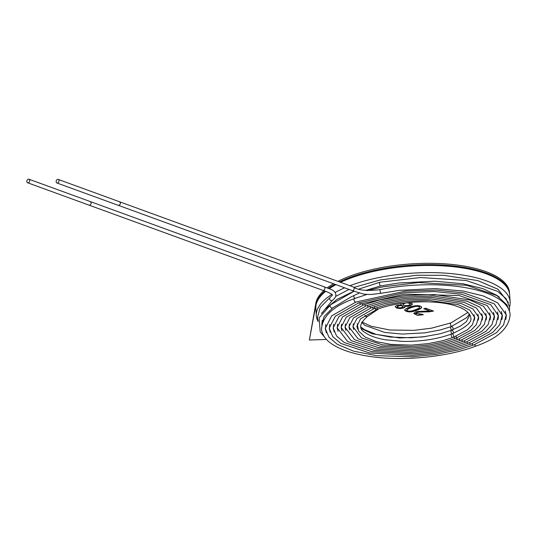 <?xml version="1.0" encoding="UTF-8"?>
<svg xmlns="http://www.w3.org/2000/svg" width="537" height="537" viewBox="0 0 537 537"><rect width="100%" height="100%" fill="white"/><g stroke="black" fill="none" stroke-linecap="round" stroke-linejoin="round"><path stroke-width="0.81" d="M474.654 344.64A1.886 1.128 -111.2 0 0 475.802 345.909A1.886 1.128 -111.2 0 0 476.353 345.922C497.906 338.357 509.157 327.926 510.116 314.628C507.827 287.906 437.219 277.871 380.364 289.591L380.364 289.591A1.886 0.597 78.3 0 0 380.095 291.188A1.886 0.597 78.3 0 0 380.874 293.189A1.886 0.597 78.3 0 0 381.129 293.283L399.347 290.356L435.098 288.557L463.532 291.101L483.374 295.968L497.658 302.848L506.364 314.997L505.841 319.448M364.945 315.326A1.886 1.51 54.2 0 0 366.556 316.642A1.886 1.51 54.2 0 0 366.67 316.649A1.886 1.51 54.2 0 0 367.516 316.427A1.886 1.51 54.2 0 0 367.53 316.421L378.699 308.802M358.978 289.04L379.84 282.234A1.886 0.597 78.3 0 0 379.565 283.798A1.886 0.597 78.3 0 0 380.317 285.805A1.886 0.597 78.3 0 0 380.599 285.932L398.823 283.006L434.574 281.207L463.001 283.751L482.844 288.617L497.134 295.491L499.423 297.223M354.017 291.262L330.671 304.727A1.886 1.497 54.9 0 0 330.658 304.734A1.886 1.497 54.9 0 0 330.248 306.6A1.886 1.497 54.9 0 0 331.879 308.016A1.886 1.497 54.9 0 0 332.839 307.808A1.886 1.497 54.9 0 0 332.853 307.802L351.151 296.86L359.213 293.048M26.85 181.533A1.893 1.363 110 0 1 27.474 179.72A1.893 1.363 110 0 1 28.931 179.21A1.893 1.363 110 0 1 29.562 181.459A1.893 1.363 110 0 1 27.635 182.775A1.893 1.363 110 0 1 26.85 181.533M56.137 181.741A1.893 1.363 110 0 1 56.761 179.922A1.893 1.363 110 0 1 58.218 179.418A1.893 1.363 110 0 1 58.848 181.667A1.893 1.363 110 0 1 56.915 182.983A1.893 1.363 110 0 1 56.137 181.741M326.489 339.458L309.379 340.028L315.964 304.345A97.15 35.603 -4.1 0 1 324.905 291.081A97.15 35.603 175.9 0 0 315.769 307.741L315.83 308.58A97.15 35.603 175.9 0 0 315.83 308.587A97.15 35.603 175.9 0 1 325.657 291.356A97.15 35.603 175.9 0 0 315.83 308.6L316.34 315.743A97.15 35.603 175.9 0 0 318.105 321.529M328.422 288.362A97.15 35.603 -4.1 0 1 334.954 284.288A97.15 35.603 175.9 0 0 328.429 288.369M339.498 281.925A97.15 35.603 -4.1 0 1 445.415 265.171A97.15 35.603 -4.1 0 1 509.579 293.846A97.15 35.603 175.9 0 0 486.045 272.924A97.15 35.603 175.9 0 0 339.498 281.925M309.379 340.028L315.87 303.049A97.15 35.603 -4.1 0 1 323.791 290.678M327.194 287.899A97.15 35.603 -4.1 0 1 333.504 283.758M337.934 281.354A97.15 35.603 -4.1 0 1 444.253 263.808A97.15 35.603 -4.1 0 1 509.485 292.551L509.64 294.685A97.15 35.603 175.9 0 0 486.106 273.763A97.15 35.603 175.9 0 0 340.532 282.301M329.248 288.691A97.15 35.603 175.9 0 1 335.934 284.644A97.15 35.603 175.9 0 0 329.235 288.684M509.553 306.889A97.15 35.603 175.9 0 0 510.15 301.848L509.64 294.706A97.15 35.603 175.9 0 0 509.64 294.685M417.088 310.198C411.496 312.4 407.355 312.453 404.663 310.346C404.804 307.567 420.075 303.237 421.666 307.339C421.485 308.191 419.954 309.144 417.088 310.198M510.15 301.848A97.15 35.603 175.9 0 0 452.429 273.722A97.15 35.603 175.9 0 0 349.896 285.711M344.667 287.825A97.15 35.603 175.9 0 0 335.142 292.504M331.866 294.457A97.15 35.603 175.9 0 0 316.34 315.743M423.31 314.763L417.283 315.353L413.712 313.44L415.45 312.017L417.39 311.5L429.848 310.95L423.921 308.788L425.566 308.164L433.554 311.071L429.352 311.809L419.699 312.057L416.947 312.594L415.853 313.581L421.961 314.138L423.31 314.763M410.114 302.398L412.557 304.016L410.604 305.714L407.717 306.365L404.757 306.211L405.019 307.137L403.737 307.963L400.219 308.587L396.668 308.063L395.185 306.734L396.803 305.399L401.387 304.982L400.924 304.271L401.495 303.405M509.64 294.706A97.15 35.603 175.9 0 0 446.18 266.084A97.15 35.603 175.9 0 0 340.552 282.308M423.894 308.439L429.848 310.95M433.05 310.889L429.325 311.46L419.672 311.708L416.92 312.239L415.846 313.326M422.847 314.548L413.718 313.393M419.538 307.057L419.558 306.882C418.034 304.17 406.871 308.439 406.71 309.943L406.757 310.118M415.571 309.641C418.222 308.715 419.558 307.916 419.585 307.231C418.061 304.519 406.898 308.788 406.737 310.292C408.563 311.621 411.51 311.4 415.571 309.641M421.632 307.03C421.417 307.869 419.894 308.802 417.061 309.849C411.785 311.99 407.65 312.098 404.676 310.171M400.938 304.103L401.387 304.982M412.523 303.814L410.577 305.365L407.69 306.016L404.73 305.862L404.757 306.211M403.173 306.338L403.2 306.164C401.045 304.875 399.065 304.989 397.259 306.506L397.266 306.573M402.146 307.426L403.227 306.513C401.072 305.224 399.092 305.338 397.286 306.855C397.984 307.849 399.602 308.037 402.146 307.426M410.422 303.747L408.409 302.559M404.072 303.049L402.878 304.251M409.08 305.15L410.449 303.982C407.758 302.365 405.24 302.532 402.891 304.492C403.817 305.754 405.878 305.976 409.08 305.15M405.073 306.62L403.71 307.607L400.193 308.238L396.642 307.708L395.192 306.687M476.353 345.922C445.932 357.796 397.501 361.925 363.885 355.44C351.366 353.124 341.351 349.721 333.846 345.237C326.328 340.753 322.213 335.397 321.495 329.174C322.435 316.165 333.464 305.942 354.581 298.518A1.886 1.128 68.8 0 0 354.071 300.257A1.886 1.128 68.8 0 0 355.38 302.029A1.886 1.128 68.8 0 0 355.93 302.042L405.334 291.161L435.722 290.074L463.592 292.84L494.241 303.801L502.431 315.595L501.914 319.535M505.23 310.95L506.169 314.944L503.592 324.825L496.396 332.739L473.768 344.982A1.886 1.128 -111.2 0 1 473.218 344.969A1.886 1.128 -111.2 0 1 472.07 343.7M357.964 302.969A1.886 1.128 68.8 0 0 358.515 302.982L404.401 292.719L434.118 291.524L461.397 294.189L490.677 304.647L498.484 315.87L497.98 319.636M501.33 311.426L502.216 315.239L499.739 324.737L492.845 332.322L471.191 344.036A1.886 1.128 -111.2 0 1 470.634 344.029A1.886 1.128 -111.2 0 1 469.486 342.76M359.401 302.646A1.886 1.128 68.8 0 0 360.549 303.915A1.886 1.128 68.8 0 0 361.099 303.922L404.858 294.142L459.209 295.538L487.119 305.499L494.53 316.139L494.047 319.73M497.423 311.883L498.269 315.528L495.886 324.643L489.288 331.906L468.606 343.096A1.886 1.128 -111.2 0 1 468.056 343.089A1.886 1.128 -111.2 0 1 466.908 341.814M361.985 303.593A1.886 1.128 68.8 0 0 363.133 304.855A1.886 1.128 68.8 0 0 363.683 304.862L380.303 299.8L405.314 295.558L434.305 294.531L469.888 300.015L483.555 306.352L490.576 316.414L490.113 319.824M493.516 312.353L494.315 315.823L492.04 324.556L485.737 331.49L466.022 342.156A1.886 1.128 -111.2 0 1 465.472 342.15A1.886 1.128 -111.2 0 1 464.324 340.874M364.569 304.533A1.886 1.128 68.8 0 0 365.717 305.795A1.886 1.128 68.8 0 0 366.268 305.808L382.035 301.002L404.636 297.095L433.278 296.001L467.036 301.203L479.991 307.204L486.623 316.682L486.18 319.924M489.61 312.816L490.368 316.118L488.187 324.469L482.179 331.074L463.438 341.217A1.886 1.128 -111.2 0 1 462.887 341.203A1.886 1.128 -111.2 0 1 461.739 339.934M367.154 305.472A1.886 1.128 68.8 0 0 368.295 306.734A1.886 1.128 68.8 0 0 368.852 306.748L383.774 302.203L405.153 298.505L432.245 297.471L464.183 302.385L476.433 308.057L482.676 316.958L482.246 320.018M485.703 313.286L486.415 316.414L484.334 324.382L478.621 330.664L460.853 340.277A1.886 1.128 -111.2 0 1 460.303 340.263A1.886 1.128 -111.2 0 1 459.155 338.995M369.738 306.412A1.886 1.128 68.8 0 0 370.879 307.681A1.886 1.128 68.8 0 0 371.429 307.688L384.767 303.58L404.67 300.029L431.211 298.941L461.337 303.573L472.869 308.909L478.722 317.226L478.313 320.112M481.796 313.749L482.468 316.709L480.481 324.288L475.07 330.248L458.276 339.33A1.886 1.128 -111.2 0 1 457.719 339.324A1.886 1.128 -111.2 0 1 456.571 338.048M372.322 307.359A1.886 1.128 68.8 0 0 373.463 308.621A1.886 1.128 68.8 0 0 374.014 308.627L374.014 308.627A1.886 1.128 68.8 0 0 374.443 306.6M456.074 336.256A1.886 1.128 -111.2 0 1 455.691 338.391A1.886 1.128 -111.2 0 1 455.141 338.384A1.886 1.128 -111.2 0 1 453.987 337.108M477.89 314.219L478.514 317.005L476.366 324.623L471.103 330.161L455.691 338.391L444.475 341.921L429.083 344.989L411.147 346.593L382.425 344.848L361.488 337.874L353.104 326.818L353.299 323.811M374.9 308.298A1.886 1.128 68.8 0 0 376.048 309.56A1.886 1.128 68.8 0 0 376.598 309.574L376.598 309.574A1.886 1.128 68.8 0 0 377.028 307.547M452.557 337.437A1.886 1.128 -111.2 0 1 451.248 335.665A1.886 1.128 -111.2 0 1 451.751 333.927L451.751 333.927A1.886 1.128 -111.2 0 1 453.483 335.289A1.886 1.128 -111.2 0 1 453.107 337.451L453.107 337.451A1.886 1.128 -111.2 0 1 452.557 337.437M451.711 326.389A1.886 1.114 -110.8 0 1 450.462 324.596A1.886 1.114 -110.8 0 1 450.966 322.898L431.412 328.188L413.926 330.342L389.869 330.02L371.007 326.228L361.951 321.952M318.152 321.24L317.441 317.803L320.153 307.493L330.121 297.384A1.886 1.51 54.2 0 0 329.711 299.257A1.886 1.51 54.2 0 0 331.356 300.666A1.886 1.51 54.2 0 0 332.329 300.445L321.582 313.487M353.749 291.39A1.886 1.128 -111.2 0 1 353.93 291.229L337.001 299.377L325.717 308.788M453.02 329.651A1.886 1.128 68.8 0 0 452.745 327.489A1.886 1.128 68.8 0 0 451.228 326.577L451.228 326.577A1.886 1.128 68.8 0 0 450.711 328.275A1.886 1.128 68.8 0 0 451.973 330.067M353.816 295.538A1.886 1.094 69.6 0 0 355.118 298.35M452.241 333.745A1.886 1.094 -110.4 0 1 451.006 331.94A1.886 1.094 -110.4 0 1 451.503 330.248L451.503 330.248A1.886 1.094 -110.4 0 1 452.98 331.175A1.886 1.094 -110.4 0 1 453.255 333.343M89.135 205.174L322.844 290.336A1.886 1.356 -70 0 0 323.616 290.316A1.886 1.356 -70 0 0 324.892 288.523A1.886 1.356 -70 0 0 324.133 286.792L330.503 289.235C333.323 289.886 339.948 294.685 332.329 300.445M380.364 289.591C366.912 291.195 357.931 290.329 353.42 287A1.886 1.356 110 0 1 354.178 288.731A1.886 1.356 110 0 1 352.903 290.524A1.886 1.356 110 0 1 352.131 290.544L362.77 293.88L365.576 294.289L370.819 294.504L381.129 293.283M119.691 201.872C120.899 203.624 120.483 204.778 118.449 205.342M90.404 201.67C91.565 202.758 91.397 203.919 89.907 205.154L89.162 205.141M315.87 303.049L315.964 304.345M326.368 332.792L325.234 328.51L331.658 315.87L355.93 302.042M354.581 298.518L367.046 294.417M330.268 332.316L329.181 328.235L335.31 316.199L358.515 302.982M473.768 344.982L458.464 349.849L436.447 354.36L412.228 356.749L376.578 355.669L353.675 351.178L337.303 344.318L328.933 337.236L325.449 328.879L325.764 324.469M334.175 331.853L333.135 327.966L338.954 316.535L361.099 303.922M471.191 344.036L456.557 348.694L435.52 353.004L412.369 355.286L369.664 352.997L340.753 343.398L332.739 336.612L329.396 328.584L329.698 324.382M338.082 331.383L337.088 327.698L342.606 316.87L363.683 304.862M468.606 343.096L454.658 347.533L434.594 351.648L412.51 353.823L371.792 351.641L344.21 342.478L336.551 335.987L333.349 328.295L333.631 324.288M341.988 330.92L341.042 327.422L346.251 317.206L366.268 305.808M466.022 342.156L452.751 346.378L433.661 350.285L411.355 352.42L373.92 350.285L347.667 341.559L337.296 328L337.565 324.194M345.895 330.45L344.996 327.154L349.902 317.542L368.852 306.748M463.438 341.217L450.845 345.224L432.735 348.929L411.564 350.956L376.048 348.922L351.124 340.633L341.25 327.704L341.498 324.093M349.802 329.987L348.943 326.879L353.547 317.87L371.429 307.688M460.853 340.277L448.2 344.257L430.822 347.721L411.772 349.486L378.169 347.567L354.581 339.713L345.204 327.409L345.432 323.999M353.708 329.517L352.896 326.61L356.87 318.522L374.014 308.627L386.546 304.768L405.247 301.432L429.09 300.371L458.484 304.754L469.788 310.104L474.768 317.501L474.379 320.206M458.276 339.33L446.334 343.089L429.949 346.352L411.98 348.023L380.297 346.204L358.031 338.793L349.151 327.114L349.365 323.905M357.608 329.047L356.85 326.335L360.542 318.837L376.598 309.567C398.246 300.955 435.702 299.196 455.631 305.942C462.518 308.084 469.761 311.648 470.815 317.77C472.13 322.26 465.774 327.644 451.751 333.927C437.487 339.142 421.183 341.639 402.837 341.411L385.17 339.767C376.189 338.142 369.543 335.759 365.247 332.625C358.461 329.04 359.219 323.643 367.516 316.427M473.983 314.689L474.567 317.293L472.533 324.509L467.573 329.725L453.107 337.451L442.965 340.659L428.117 343.64L411.308 345.13L390.949 344.405L376.544 341.7L365.093 337.041L358.541 330.987L357.226 323.717M467.72 312.178L467.096 312.99L450.966 322.898M321.629 313.42L321.71 313.044M335.8 296.35L349.023 289.409M354.259 287.315L379.941 279.999L416.819 275.259L444.012 275.327L477.735 280.589L498.054 289.289L508.418 302.667M379.84 282.234L420.444 277.535L466.082 280.455L497.725 291.369L506.096 298.706L509.593 307.271L509.405 311.225M469.425 314.091L466.74 317.622L451.228 326.577L440.32 329.96L424.78 332.859L402.307 334.061L384.64 332.416L364.717 325.274L361.716 322.375M425.834 336.524L410.778 337.78L390.426 337.048L376.021 334.35L364.563 329.684L360.951 327.073M365.489 290.477L380.605 285.932M332.846 307.808L324.187 316.36L321.744 324.999M330.658 304.734L319.126 317.904L320.186 331.873L324.617 337.182M508.948 310.017L506.941 304.929L496.973 295.618L466.834 285.328L418.612 282.549L382.915 286.852L367.093 290.638M359.266 293.068L358.85 293.209M322.24 320.394L321.885 324.361M361.542 328.624L372.148 333.786L399.602 337.968L422.592 336.947L440.011 333.799L451.503 330.248L460.269 326.174L466.391 321.683L469.875 314.783M322.844 290.336C326.993 291.49 333.282 294.847 332.007 294.618C332.967 294.524 332.336 295.444 330.121 297.384M118.422 205.382L352.131 290.544M58.218 179.418L353.42 287M90.431 201.63L324.133 286.792M27.635 182.775L89.135 205.188M28.931 179.21L90.431 201.623M56.915 182.983L118.422 205.389M415.86 313.581L415.839 313.225M419.525 306.889L419.551 307.238M406.71 309.936L406.737 310.292M404.65 309.997L404.676 310.346M421.619 306.989L421.646 307.339M403.2 306.164L403.227 306.513M397.266 306.493L397.286 306.849M410.416 303.633L410.443 303.982M402.871 304.143L402.898 304.492M405.066 306.748L405.039 306.399M395.306 306.822L395.279 306.473"/></g></svg>
